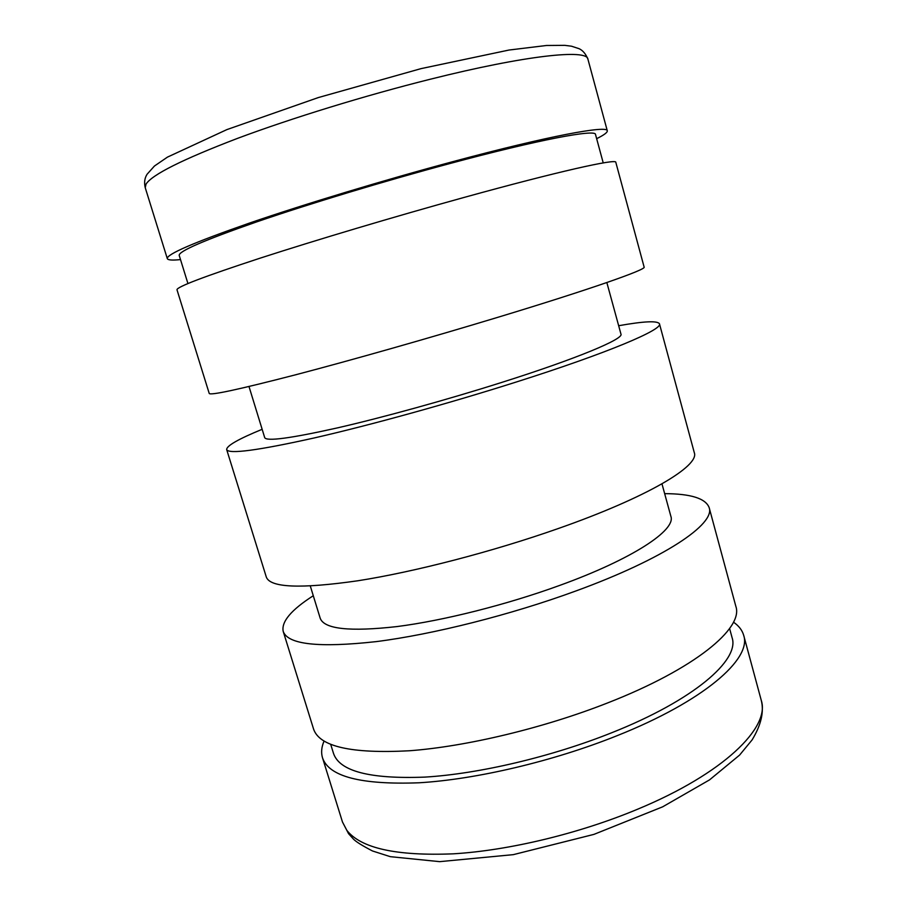 <?xml version="1.0" encoding="UTF-8"?>
<svg xmlns="http://www.w3.org/2000/svg" width="907" height="907" viewBox="0 0 907 907"><rect width="100%" height="100%" fill="white"/><g stroke="black" fill="none" stroke-linecap="round" stroke-linejoin="round"><path stroke-width="1.36" d="M180.504 259.583C172.33 260.445 167.931 260.128 167.307 258.631C166.4 254.368 193.781 242.52 249.436 223.088C304.684 204.109 384.443 179.983 453.738 161.412C548.361 135.993 607.735 125.03 607.293 130.812C607.565 132.411 604.017 135.03 596.647 138.68M187.93 283.551L179.212 255.411C178.441 251.341 204.37 240.128 257.01 221.773C309.196 203.848 384.296 181.128 449.702 163.589C539.2 139.519 595.899 128.975 595.514 134.474L603.223 162.897M463.976 197.465C558.111 171.434 616.749 158.408 615.808 162.296L644.129 267.089C646.736 269.447 590.536 289.231 498.011 317.257C430.258 337.789 351.202 360.238 295.421 374.84C239.063 389.409 210.333 395.622 209.222 393.445L176.99 289.775C176.559 287.009 204.245 276.476 260.071 258.178C315.443 240.23 395.044 216.49 463.976 197.465M262.146 429.306C238.371 439.067 226.546 445.813 226.671 449.566C228.609 454.384 257.894 450.484 314.525 437.888C370.521 425.077 449.294 403.32 516.4 381.972C608.053 352.902 662.96 329.524 659.468 323.822C657.564 320.59 643.959 321.225 618.665 325.726M226.671 449.566L266.295 577.011C270.082 587.713 300.591 588.972 357.812 580.775C414.284 571.954 492.376 551.717 558.043 528.611C647.757 497.195 699.773 465.813 694.297 452.661L659.468 323.822M313.289 595.729C291.249 609.855 281.215 621.726 283.199 631.374L313.573 729.069C319.513 746.631 351.417 753.864 409.318 750.769C466.3 746.552 543.588 728.106 607.577 702.948C695 668.856 743.638 628.211 735.86 606.386L709.161 507.614C705.669 498.419 690.828 493.759 664.661 493.646M283.199 631.374C287.757 644.548 318.776 647.961 376.246 641.612C432.9 634.447 510.709 614.867 575.775 591.013C664.661 558.633 715.453 523.895 709.161 507.614M248.994 386.507L264.708 437.639C266.522 441.562 290.682 438.33 337.2 427.945C383.049 417.435 446.902 399.806 501.741 382.414C577.158 358.571 623.835 338.923 620.966 334.139L606.84 282.542M310.307 586.035L320.205 618.245C324.162 629.118 349.739 631.896 396.949 626.578C443.33 620.66 506.446 604.799 559.664 585.423C632.871 558.95 676.134 530.028 670.885 516.366L661.974 483.862M324.048 741.11C321.475 747.085 320.965 752.629 322.495 757.764C328.822 776.596 360.997 784.929 419.023 782.786C476.096 779.419 553.225 761.302 616.896 735.77C703.889 701.179 751.903 658.833 743.706 635.388C742.243 630.24 738.842 625.83 733.468 622.157M330.715 744.409L333.527 753.468C339.581 771.301 370.033 779.181 424.884 777.106C478.794 773.898 551.467 756.835 611.613 732.788C693.968 700.147 739.885 659.967 732.085 637.666L729.602 628.517M167.307 258.631L145.245 187.715L146.016 184.132C152.104 174.632 182.568 159.394 237.407 138.42C291.544 118.159 365.419 95.439 430.383 79.204C526.128 55.18 587.192 48.967 587.906 59.114L607.293 130.812M346.848 830.359C361.02 848.294 396.518 856.117 453.341 853.827C508.94 850.483 579.38 833.567 637.746 809.157C723.786 773.478 770.406 727.346 761.256 700.329C764.204 711.746 761.154 724.931 752.107 739.897L739.602 755.077L709.546 779.873L662.62 806.845L593.926 834.383L513.294 854.655L439.657 861.65L390.316 856.673L372.494 850.97C362.12 845.596 355.714 841.583 353.299 838.93L348.526 833.635L342.472 821.991L346.848 830.359M322.495 757.764L342.472 821.991M743.706 635.388L761.256 700.329M587.906 59.114C585.741 53.876 582.804 50.407 579.097 48.695L571.569 46.223L564.8 45.35L546.479 45.486L509.042 50.032L421.063 68.626L318.312 97.571L226.897 129.599L167.444 157.126L154.451 166.026L147.07 174.269C144.621 178.112 144.009 182.59 145.245 187.715"/></g></svg>
